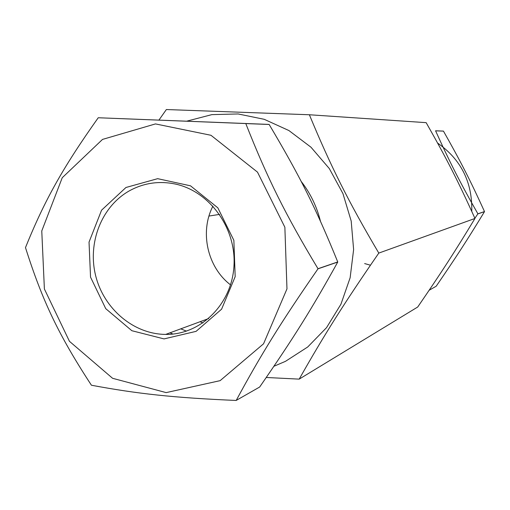 <?xml version="1.0" encoding="UTF-8"?>
<svg xmlns="http://www.w3.org/2000/svg" width="510" height="510" viewBox="0 0 510 510"><rect width="100%" height="100%" fill="white"/><g stroke="black" fill="none" stroke-linecap="round" stroke-linejoin="round"><path stroke-width="0.76" d="M172.979 334.056L170.028 332.807M186.494 331.143L180.75 328.854M269.063 124.414L98.283 117.753L269.152 124.472C300.141 176.638 315.664 207.672 337.741 261.936L337.741 262.044C311.591 309.277 293.862 337.531 259.679 387.014L236.213 400.414C260.935 354.667 281.176 321.944 317.991 268.827L337.741 262.044M129.349 190.848C143.438 183.09 158.508 180.769 174.567 183.88C209.38 190.791 236.595 228.155 233.95 266.316C231.68 304.521 200.436 334.962 165.673 334.413C133.728 334.203 103.983 308.983 95.727 275.98C87.318 243.015 101.458 206.505 129.349 190.848M212.944 206.097C199.487 231.891 207.385 267.253 230.545 284.867M125.957 187.489L101.573 210.177L89.033 242.11L90.538 277.14L105.748 308.665L131.861 330.716L164.035 338.908L196.095 331.353L221.595 309.181L235.18 276.643L233.86 240.337L217.834 207.825L190.517 185.825L157.66 178.672L125.957 187.489M337.741 261.936L317.998 268.719C285.358 214.5 267.399 178.29 245.794 123.579L269.152 124.472M98.283 117.753L98.2 117.804C62.462 168.198 44.574 200.443 25.5 247.541L25.5 247.643C42.406 301.008 58.733 335.236 91.392 385.178L91.468 385.241C137.655 393.854 173.394 397.743 236.124 400.458L236.213 400.414M220.129 380.651L166.171 392.611L112.595 378.299L69.456 341.317L44.389 288.991L41.769 230.947L62.239 177.729L102.516 139.409L155.48 123.917L210.974 135.29L257.499 172.138L284.867 227.237L286.971 288.877L263.555 343.797L220.129 380.651M474.874 218.286L477.895 213.83C460.103 182.542 449.775 162.269 435.591 130.828L443.407 131.095L435.54 130.789M471.769 211.395C472.483 182.325 461.097 159.547 437.599 143.061M435.591 130.828L443.458 131.127C460.779 161.715 470.245 180.253 484.5 211.561L477.895 213.83M477.895 213.894L484.5 211.624C467.307 239.942 456.144 257.148 436.19 286.231L429.159 290.247M364.637 263.574L370.458 265.2M474.957 218.471C454.614 252.099 441.469 272.397 417.715 307.014L299.185 379.128C324.162 334.981 343.842 303.711 378.803 253.087L474.957 218.471C458.076 181.082 446.881 159.133 426.156 122.655L309.372 114.756L166.362 109.542L158.922 120.105M208.985 216.049L219.561 214.391M266.271 377.483L299.185 379.128M378.803 253.087C348.215 201.233 330.984 166.821 309.372 114.756M200.098 321.714L202.859 323.028M301.123 181.33C310.329 193.15 316.767 206.442 320.446 221.206M273.921 366.276L285.453 361.348L307.734 346.972L326.553 327.643L340.941 304.209L350.134 277.759L353.621 249.575L351.192 221.04L342.943 193.577L329.307 168.561L310.979 147.211L288.909 130.547L264.212 119.308L238.113 113.953L211.854 114.629L186.654 121.189M208.705 318.54L165.673 334.413"/></g></svg>
